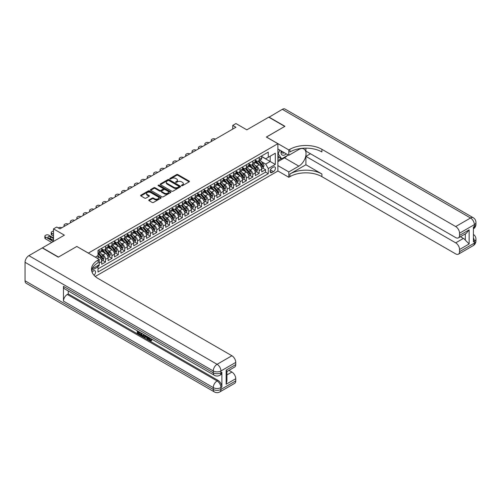 <?xml version="1.0" encoding="UTF-8"?>
<svg xmlns="http://www.w3.org/2000/svg" width="501" height="501" viewBox="0 0 501 501"><rect width="100%" height="100%" fill="white"/><g stroke="black" fill="none" stroke-linecap="round" stroke-linejoin="round"><path stroke-width="0.75" d="M181.612 185.689A0.62 0.357 0 0 0 182.489 185.689L189.165 181.832A0.889 0.514 0 0 0 189.428 181.468A0.889 0.514 0 0 0 189.165 181.105L177.861 174.58A0.889 0.514 0 0 0 176.602 174.58L169.927 178.431A0.62 0.357 0 0 0 170.803 178.938L171.668 178.437A2.843 1.641 0 0 1 175.688 178.437L176.634 178.982A2.843 1.641 0 0 1 177.467 180.147A2.843 1.641 0 0 1 176.634 181.306L175.77 181.807A0.62 0.357 0 0 0 176.646 182.314L177.511 181.813A2.843 1.641 0 0 1 181.531 181.813L182.477 182.358A2.843 1.641 0 0 1 183.31 183.516A2.843 1.641 0 0 1 182.477 184.681L181.612 185.176A0.62 0.357 0 0 0 181.612 185.689L181.612 185.176M94.013 275.268A2.9 1.672 120 0 0 95.484 272.757A2.9 1.672 120 0 0 94.958 270.759A2.9 1.672 120 0 0 93.512 270.903A2.9 1.672 120 0 0 92.121 272.331M149.016 199.899A0.889 0.514 0 0 0 148.759 200.262A0.889 0.514 0 0 0 149.016 200.625L152.191 202.454A0.889 0.514 0 0 0 153.45 202.454L160.865 198.177A0.889 0.514 0 0 0 161.122 197.814A0.889 0.514 0 0 0 160.865 197.45L149.555 190.919A0.889 0.514 0 0 0 148.296 190.919L140.881 195.202A0.889 0.514 0 0 0 140.618 195.565A0.889 0.514 0 0 0 140.881 195.929L144.714 198.139A0.889 0.514 0 0 0 145.973 198.139L149.141 196.304A0.889 0.514 0 0 0 149.404 195.941A0.889 0.514 0 0 0 149.141 195.584L147.244 194.482A2.38 1.371 0 0 1 146.549 193.511A2.38 1.371 0 0 1 148.014 192.246A2.38 1.371 0 0 1 150.607 192.541L158.053 196.843A2.38 1.371 0 0 1 158.748 197.814A2.38 1.371 0 0 1 157.276 199.079A2.38 1.371 0 0 1 154.69 198.784L153.45 198.064A0.889 0.514 0 0 0 152.191 198.064L149.016 199.899L149.016 200.625L152.191 198.803L152.191 198.064M76.866 246.511L88.389 253.086L277.873 143.693L266.35 137.042L284.75 126.415L268.749 117.178L246.824 129.834L235.94 123.553L232.74 125.4L235.94 127.248L59.907 228.882L56.707 227.034L53.507 228.882L53.507 241.444M76.866 246.436L58.467 257.057L42.46 247.82L64.385 235.163L53.507 228.882M171.73 191.175A0.889 0.514 0 0 0 172.989 191.175L180.404 186.892A0.889 0.514 0 0 0 180.661 186.529A0.889 0.514 0 0 0 180.404 186.165L169.094 179.64A0.889 0.514 0 0 0 167.835 179.64L160.42 183.917A0.889 0.514 0 0 0 160.163 184.28A0.889 0.514 0 0 0 160.42 184.644L171.73 191.175M158.504 185.821A0.62 0.357 0 0 1 159.136 185.909L170.622 192.541L163.22 196.812A0.889 0.514 0 0 1 161.961 196.812L150.651 190.286L150.651 189.56A0.889 0.514 0 0 0 150.394 189.923A0.889 0.514 0 0 0 150.651 190.286M150.651 189.56L153.826 187.725A0.889 0.514 0 0 1 155.078 187.725L159.669 190.374A0.889 0.514 0 0 0 160.927 190.374L163.032 189.159A0.889 0.514 0 0 0 163.288 188.796A0.889 0.514 0 0 0 163.032 188.432L158.253 185.677A0.62 0.357 0 0 1 159.136 185.17L170.634 191.808A0.889 0.514 0 0 1 170.891 192.171A0.889 0.514 0 0 1 170.634 192.534L170.634 191.808M97.814 266.532L99.148 265.762L98.315 265.286M99.211 263.031L101.703 261.585L101.703 264.284L105.548 262.067L102.636 260.388M101.377 254.007L102.987 254.934A3.62 2.092 60 0 1 105.548 259.368L108.11 257.89L108.11 260.589L111.948 258.372L109.036 256.694M107.778 250.312L109.387 251.239A3.62 2.092 60 0 1 111.948 255.673L114.51 254.195L114.51 256.894L118.349 254.677L115.437 252.992M114.184 246.617L115.787 247.544A3.62 2.092 60 0 1 118.349 251.978L120.91 250.5L120.91 253.199L124.749 250.982L121.837 249.298M120.584 242.922L122.188 243.849A3.62 2.092 60 0 1 124.749 248.283L127.31 246.805L127.31 249.504L131.149 247.287L128.237 245.603M126.985 239.221L128.594 240.154A3.62 2.092 60 0 1 131.149 244.588L133.711 243.11L133.711 245.809L137.556 243.586L134.644 241.908M133.385 235.526L134.994 236.453A3.62 2.092 60 0 1 137.556 240.893L140.111 239.415L140.111 242.108L143.956 239.891L141.044 238.213M139.785 231.831L141.395 232.758A3.62 2.092 60 0 1 143.956 237.192L146.517 235.714L146.517 238.413L150.356 236.196L147.444 234.518M146.186 228.137L147.795 229.063A3.62 2.092 60 0 1 150.356 233.497L152.918 232.019L152.918 234.719L156.757 232.502L153.845 230.823M152.592 224.442L154.195 225.369A3.62 2.092 60 0 1 156.757 229.802L159.318 228.324L159.318 231.024L163.157 228.807L160.245 227.122M158.992 220.747L160.596 221.674A3.62 2.092 60 0 1 163.157 226.108L165.718 224.63L165.718 227.329L169.557 225.112L166.645 223.427M165.393 217.052L167.002 217.979A3.62 2.092 60 0 1 169.557 222.413L172.119 220.935L172.119 223.634L175.964 221.417L173.052 219.732M171.793 213.351L173.402 214.284A3.62 2.092 60 0 1 175.964 218.718L178.519 217.24L178.519 219.939L182.364 217.716L179.452 216.037M178.193 209.656L179.803 210.583A3.62 2.092 60 0 1 182.364 215.023L184.925 213.545L184.925 216.238L188.764 214.021L185.852 212.343M184.593 205.961L186.203 206.888A3.62 2.092 60 0 1 188.764 211.322L191.326 209.844L191.326 212.543L195.165 210.326L192.252 208.648M191 202.266L192.603 203.193A3.62 2.092 60 0 1 195.165 207.627L197.726 206.149L197.726 208.848L201.565 206.631L198.653 204.953M197.4 198.571L199.003 199.498A3.62 2.092 60 0 1 201.565 203.932L204.126 202.454L204.126 205.153L207.965 202.936L205.053 201.252M203.801 194.876L205.41 195.803A3.62 2.092 60 0 1 207.965 200.237L210.526 198.759L210.526 201.458L214.372 199.241L211.46 197.557M210.201 191.182L211.81 192.108A3.62 2.092 60 0 1 214.372 196.542L216.927 195.064L216.927 197.763L220.772 195.547L217.86 193.862M216.601 187.48L218.211 188.414A3.62 2.092 60 0 1 220.772 192.847L223.333 191.369L223.333 194.069L227.172 191.845L224.26 190.167M223.001 183.786L224.611 184.712A3.62 2.092 60 0 1 227.172 189.153L229.734 187.675L229.734 190.367L233.572 188.151L230.66 186.472M229.408 180.091L231.011 181.018A3.62 2.092 60 0 1 233.572 185.451L236.134 183.973L236.134 186.673L239.973 184.456L237.061 182.777M235.808 176.396L237.411 177.323A3.62 2.092 60 0 1 239.973 181.757L242.534 180.279L242.534 182.978L246.373 180.761L243.461 179.076M242.208 172.701L243.818 173.628A3.62 2.092 60 0 1 246.373 178.062L248.934 176.584L248.934 179.283L252.78 177.066L249.867 175.381M248.609 169.006L250.218 169.933A3.62 2.092 60 0 1 252.78 174.367L255.335 172.889L255.335 175.588L259.18 173.371L259.18 170.672A3.62 2.092 -120 0 0 256.618 166.238L255.009 165.311M256.268 171.686L259.18 173.371M101.703 261.585A3.62 2.092 -120 0 0 99.148 257.151L97.225 256.042M108.11 257.89A3.62 2.092 -120 0 0 105.548 253.456L101.59 251.17M114.51 254.195A3.62 2.092 -120 0 0 111.948 249.761L107.991 247.475M120.91 250.5A3.62 2.092 -120 0 0 118.349 246.066L114.391 243.78M127.31 246.805A3.62 2.092 -120 0 0 124.749 242.371L120.791 240.085M133.711 243.11A3.62 2.092 -120 0 0 131.149 238.676L127.191 236.391M140.111 239.415A3.62 2.092 -120 0 0 137.556 234.975L133.592 232.689M146.517 235.714A3.62 2.092 -120 0 0 143.956 231.28L139.998 228.995M152.918 232.019A3.62 2.092 -120 0 0 150.356 227.586L146.398 225.3M159.318 228.324A3.62 2.092 -120 0 0 156.757 223.891L152.799 221.605M165.718 224.63A3.62 2.092 -120 0 0 163.157 220.196L159.199 217.91M172.119 220.935A3.62 2.092 -120 0 0 169.557 216.501L165.599 214.215M178.519 217.24A3.62 2.092 -120 0 0 175.964 212.806L172 210.52M184.925 213.545A3.62 2.092 -120 0 0 182.364 209.105L178.406 206.819M191.326 209.844A3.62 2.092 -120 0 0 188.764 205.41L184.806 203.124M197.726 206.149A3.62 2.092 -120 0 0 195.165 201.715L191.207 199.429M204.126 202.454A3.62 2.092 -120 0 0 201.565 198.02L197.607 195.734M210.526 198.759A3.62 2.092 -120 0 0 207.965 194.325L204.007 192.04M216.927 195.064A3.62 2.092 -120 0 0 214.372 190.63L210.407 188.345M223.333 191.369A3.62 2.092 -120 0 0 220.772 186.936L216.814 184.65M229.734 187.675A3.62 2.092 -120 0 0 227.172 183.234L223.214 180.949M236.134 183.973A3.62 2.092 -120 0 0 233.572 179.54L229.615 177.254M242.534 180.279A3.62 2.092 -120 0 0 239.973 175.845L236.015 173.559M248.934 176.584A3.62 2.092 -120 0 0 246.373 172.15L242.415 169.864M255.335 172.889A3.62 2.092 -120 0 0 252.78 168.455L248.815 166.169M273.452 167.083L272.043 167.898A2.806 1.622 120 0 0 270.214 170.371A2.806 1.622 120 0 0 270.64 172.62A2.806 1.622 120 0 0 272.043 172.482L273.452 171.668A2.806 1.622 120 0 0 275.287 169.194A2.806 1.622 120 0 0 274.855 166.946A2.806 1.622 120 0 0 273.452 167.083M95.246 276.477L277.873 171.041L277.873 143.693M97.401 265.812L97.996 266.833L97.996 272.012L268.267 173.703L268.267 168.53L265.705 164.09L261.409 161.61M97.996 266.833L91.627 270.509M95.303 257.151L97.996 255.598L97.996 250.425L268.267 152.116L268.267 157.295L275.312 153.225L275.312 164.46L268.267 168.53M101.703 248.872L102.987 249.611A3.62 2.092 60 0 0 104.797 249.792L107.358 248.314A3.62 2.092 -120 0 0 108.11 246.655L108.11 244.588M108.11 245.177L109.387 245.916A3.62 2.092 60 0 0 111.197 246.097L113.758 244.62A3.62 2.092 -120 0 0 114.51 242.96L114.51 240.893M114.51 241.482L115.787 242.221A3.62 2.092 60 0 0 117.597 242.403L120.159 240.925A3.62 2.092 -120 0 0 120.91 239.265L120.91 237.192M120.91 237.787L122.188 238.526A3.62 2.092 60 0 0 124.004 238.708L126.559 237.23A3.62 2.092 -120 0 0 127.31 235.57L127.31 233.497M127.31 234.092L128.594 234.831A3.62 2.092 60 0 0 130.404 235.007L132.965 233.529A3.62 2.092 -120 0 0 133.711 231.875L133.711 229.802M133.711 230.397L134.994 231.136A3.62 2.092 60 0 0 136.804 231.312L139.366 229.834A3.62 2.092 -120 0 0 140.111 228.18L140.111 226.108M140.111 226.696L141.395 227.441A3.62 2.092 60 0 0 143.205 227.617L145.766 226.139A3.62 2.092 -120 0 0 146.517 224.479L146.517 222.413M146.517 223.001L147.795 223.74A3.62 2.092 60 0 0 149.605 223.922L152.166 222.444A3.62 2.092 -120 0 0 152.918 220.784L152.918 218.718M152.918 219.306L154.195 220.045A3.62 2.092 60 0 0 156.005 220.227L158.566 218.749A3.62 2.092 -120 0 0 159.318 217.09L159.318 215.023M159.318 215.612L160.596 216.351A3.62 2.092 60 0 0 162.412 216.532L164.967 215.054A3.62 2.092 -120 0 0 165.718 213.395L165.718 211.322M165.718 211.917L167.002 212.656A3.62 2.092 60 0 0 168.812 212.837L171.373 211.359A3.62 2.092 -120 0 0 172.119 209.7L172.119 207.627M172.119 208.222L173.402 208.961A3.62 2.092 60 0 0 175.212 209.136L177.774 207.658A3.62 2.092 -120 0 0 178.519 206.005L178.519 203.932M178.519 204.527L179.803 205.266A3.62 2.092 60 0 0 181.612 205.441L184.174 203.963A3.62 2.092 -120 0 0 184.925 202.31L184.925 200.237M184.925 200.826L186.203 201.565A3.62 2.092 60 0 0 188.013 201.746L190.574 200.268A3.62 2.092 -120 0 0 191.326 198.609L191.326 196.542M191.326 197.131L192.603 197.87A3.62 2.092 60 0 0 194.413 198.052L196.974 196.574A3.62 2.092 -120 0 0 197.726 194.914L197.726 192.847M197.726 193.436L199.003 194.175A3.62 2.092 60 0 0 200.82 194.357L203.375 192.879A3.62 2.092 -120 0 0 204.126 191.219L204.126 189.153M204.126 189.741L205.41 190.48A3.62 2.092 60 0 0 207.22 190.662L209.781 189.184A3.62 2.092 -120 0 0 210.526 187.524L210.526 185.451M210.526 186.046L211.81 186.785A3.62 2.092 60 0 0 213.62 186.967L216.181 185.489A3.62 2.092 -120 0 0 216.927 183.829L216.927 181.757M216.927 182.351L218.211 183.09A3.62 2.092 60 0 0 220.02 183.266L222.582 181.788A3.62 2.092 -120 0 0 223.333 180.135L223.333 178.062M223.333 178.657L224.611 179.396A3.62 2.092 60 0 0 226.421 179.571L228.982 178.093A3.62 2.092 -120 0 0 229.734 176.44L229.734 174.367M229.734 174.955L231.011 175.694A3.62 2.092 60 0 0 232.821 175.876L235.382 174.398A3.62 2.092 -120 0 0 236.134 172.739L236.134 170.672M236.134 171.261L237.411 172A3.62 2.092 60 0 0 239.227 172.181L241.783 170.703A3.62 2.092 -120 0 0 242.534 169.044L242.534 166.977M242.534 167.566L243.818 168.305A3.62 2.092 60 0 0 245.628 168.486L248.189 167.008A3.62 2.092 -120 0 0 248.934 165.349L248.934 163.282M248.934 163.871L250.218 164.61A3.62 2.092 60 0 0 252.028 164.791L254.589 163.313A3.62 2.092 -120 0 0 255.335 161.654L255.335 159.581M97.996 268.905L265.58 172.15L265.58 169.676L261.741 171.893L261.741 169.194A3.62 2.092 -120 0 0 259.18 164.76L255.222 162.474M255.335 160.176L256.618 160.915A3.62 2.092 -120 0 0 258.428 161.097A3.62 2.092 -120 0 0 259.18 159.437L259.18 157.364M258.428 161.097L260.99 159.619A3.62 2.092 -120 0 0 261.741 157.959L261.741 155.886M99.148 249.761L99.148 251.828A3.62 2.092 60 0 1 98.396 253.487A3.62 2.092 60 0 1 97.996 253.638M98.396 253.487L100.958 252.009A3.62 2.092 -120 0 0 101.703 250.35L101.703 248.283M105.548 246.066L105.548 248.133A3.62 2.092 60 0 1 104.797 249.792M111.948 242.371L111.948 244.438A3.62 2.092 60 0 1 111.197 246.097M118.349 238.676L118.349 240.743A3.62 2.092 60 0 1 117.597 242.403M124.749 234.975L124.749 237.048A3.62 2.092 60 0 1 124.004 238.708M131.149 231.28L131.149 233.353A3.62 2.092 60 0 1 130.404 235.007M137.556 227.586L137.556 229.658A3.62 2.092 60 0 1 136.804 231.312M143.956 223.891L143.956 225.957A3.62 2.092 60 0 1 143.205 227.617M150.356 220.196L150.356 222.262A3.62 2.092 60 0 1 149.605 223.922M156.757 216.501L156.757 218.568A3.62 2.092 60 0 1 156.005 220.227M163.157 212.806L163.157 214.873A3.62 2.092 60 0 1 162.412 216.532M169.557 209.105L169.557 211.178A3.62 2.092 60 0 1 168.812 212.837M175.964 205.41L175.964 207.483A3.62 2.092 60 0 1 175.212 209.136M182.364 201.715L182.364 203.788A3.62 2.092 60 0 1 181.612 205.441M188.764 198.02L188.764 200.087A3.62 2.092 60 0 1 188.013 201.746M195.165 194.325L195.165 196.392A3.62 2.092 60 0 1 194.413 198.052M201.565 190.63L201.565 192.697A3.62 2.092 60 0 1 200.82 194.357M207.965 186.936L207.965 189.002A3.62 2.092 60 0 1 207.22 190.662M214.372 183.234L214.372 185.307A3.62 2.092 60 0 1 213.62 186.967M220.772 179.54L220.772 181.612A3.62 2.092 60 0 1 220.02 183.266M227.172 175.845L227.172 177.918A3.62 2.092 60 0 1 226.421 179.571M233.572 172.15L233.572 174.216A3.62 2.092 60 0 1 232.821 175.876M239.973 168.455L239.973 170.522A3.62 2.092 60 0 1 239.227 172.181M246.373 164.76L246.373 166.827A3.62 2.092 60 0 1 245.628 168.486M252.78 161.065L252.78 163.132A3.62 2.092 60 0 1 252.028 164.791M252.78 174.367L252.78 177.066M246.373 178.062L246.373 180.761M239.973 181.757L239.973 184.456M233.572 185.451L233.572 188.151M227.172 189.153L227.172 191.845M220.772 192.847L220.772 195.547M214.372 196.542L214.372 199.241M207.965 200.237L207.965 202.936M201.565 203.932L201.565 206.631M195.165 207.627L195.165 210.326M188.764 211.322L188.764 214.021M182.364 215.023L182.364 217.716M175.964 218.718L175.964 221.417M169.557 222.413L169.557 225.112M163.157 226.108L163.157 228.807M156.757 229.802L156.757 232.502M150.356 233.497L150.356 236.196M143.956 237.192L143.956 239.891M137.556 240.893L137.556 243.586M131.149 244.588L131.149 247.287M124.749 248.283L124.749 250.982M118.349 251.978L118.349 254.677M111.948 255.673L111.948 258.372M105.548 259.368L105.548 262.067M99.148 264.804L99.148 265.762M265.705 164.09L270.189 161.504L270.189 156.187L275.312 153.225M261.741 156.625L275.312 164.46M261.741 156.481L265.705 158.773L268.267 157.295M232.74 125.4L232.74 129.095M262.668 167.992L265.58 169.676M265.58 172.15L268.267 173.703M181.863 185.777L182.477 185.42A2.843 1.641 0 0 0 183.31 184.255L183.31 183.516M177.467 180.147L177.467 180.886A2.843 1.641 0 0 1 176.634 182.045L176.02 182.402M189.165 181.105L189.165 181.832L177.861 175.319A0.889 0.514 0 0 0 176.602 175.319L170.171 179.026M180.404 186.165L180.404 186.892L169.094 180.379A0.889 0.514 0 0 0 167.835 180.379L160.433 184.65M178.832 186.785A0.62 0.357 0 0 0 178.832 186.278L168.906 180.542A0.62 0.357 0 0 0 168.023 180.542L167.115 181.068A2.843 1.641 0 0 0 166.282 182.232A2.843 1.641 0 0 0 167.115 183.391L173.897 187.311A2.843 1.641 0 0 0 177.924 187.311L178.832 186.785L178.832 187.524A0.62 0.357 0 0 0 179.014 187.268L179.014 186.529M166.282 182.232L166.282 182.971A2.843 1.641 0 0 0 167.115 184.13L167.115 183.391M178.832 187.524L177.924 188.05A2.843 1.641 0 0 1 173.897 188.05L167.115 184.13M150.663 190.292L153.826 188.464L153.826 187.725M163.288 188.796L163.288 189.535A0.889 0.514 0 0 1 163.032 189.898L160.927 191.113A0.889 0.514 0 0 1 159.669 191.113L155.078 188.464A0.889 0.514 0 0 0 153.826 188.464M164.428 193.123A2.38 1.371 0 0 0 167.021 193.424A2.38 1.371 0 0 0 168.486 192.152A2.38 1.371 0 0 0 167.791 191.182L165.167 189.666A0.889 0.514 0 0 0 163.908 189.666L161.804 190.881A0.889 0.514 0 0 0 161.541 191.244A0.889 0.514 0 0 0 161.804 191.607L164.428 193.123L164.428 193.862A2.38 1.371 0 0 0 167.021 194.163A2.38 1.371 0 0 0 168.486 192.891L168.486 192.152M161.541 191.244L161.541 191.983A0.889 0.514 0 0 0 161.804 192.346L161.804 191.607M164.428 193.862L161.804 192.346M158.748 197.814L158.748 198.553A2.38 1.371 0 0 1 157.276 199.818A2.38 1.371 0 0 1 154.69 199.523L153.45 198.803A0.889 0.514 0 0 0 152.191 198.803M146.549 193.511L146.549 194.25A2.38 1.371 0 0 0 147.244 195.221L147.244 194.482M149.141 195.584L149.141 196.304L147.244 195.221M160.865 197.45L160.865 198.177L149.555 191.658A0.889 0.514 0 0 0 148.296 191.658L140.894 195.935M261.685 168.561L263.338 167.603L263.977 165.756A2.399 1.384 -120 0 0 263.044 163.501L260.119 160.12M212.098 141.013L211.81 140.844A1.81 1.046 0 0 1 211.278 140.105A1.81 1.046 0 0 1 211.81 139.366L212.449 138.996A1.81 1.046 0 0 1 215.01 138.996L215.298 139.165M259.537 164.992L256.067 160.978A6.926 3.995 -120 0 0 255.335 160.214M257.633 163.865L255.692 161.616A5.749 3.319 -120 0 0 255.335 161.234M258.103 161.222L261.059 164.647A2.399 1.384 60 0 1 261.917 166.301L262.687 165.856A2.399 1.384 -120 0 0 261.829 164.203L258.904 160.821M258.278 161.165L261.453 164.848A1.221 0.708 60 0 1 261.76 165.324L262.687 165.856M281.142 150.87A5.887 3.394 120 0 0 283.052 155.279A5.887 3.394 120 0 0 286.309 153.851M281.531 151.089A4.027 2.323 120 0 0 282.364 152.968A4.027 2.323 120 0 0 282.952 153.156A4.027 2.323 120 0 0 284.411 152.755M288.307 155.003L281.681 158.823L279.12 157.345L277.873 155.573M281.681 158.823L278.224 153.907L279.721 150.049M277.873 153.707L278.224 153.907M268.943 117.284L282.32 109.337L470.52 217.998A5.43 3.138 120 0 1 473.232 217.728A5.43 5.43 0 0 1 475.95 222.431A5.43 3.138 180 0 1 474.359 224.648L459.542 233.203A5.43 3.138 -120 0 0 455.697 226.552L470.52 217.998A5.43 3.138 60 0 1 474.359 224.648L474.359 226.496L473.401 227.053L473.401 241.833L474.359 241.282L474.359 243.129A5.43 3.138 60 0 1 473.232 245.615L458.415 254.17A5.43 3.138 -120 0 0 459.542 251.684L474.359 243.129A5.43 3.138 0 0 0 475.95 240.912A5.43 5.43 0 0 1 473.232 245.615M268.943 117.065L284.944 126.302L266.413 137.074M277.873 165.606L288.814 171.931L298.834 166.144A10.183 5.88 120 0 0 305.491 157.17A10.183 5.88 120 0 0 303.925 149.01A10.183 5.88 120 0 0 298.834 149.511L288.814 155.297L288.814 149.937L289.904 149.311A22.633 13.064 180 0 1 321.911 149.311L455.697 226.552M288.814 171.931L288.814 177.285L289.904 176.659A22.633 13.064 180 0 1 321.911 176.659L455.697 253.901A5.43 3.138 -120 0 0 458.415 254.17M305.911 164.76L289.904 173.997A22.633 13.064 180 0 1 321.911 173.997L305.911 164.76L305.911 156.368L310.451 153.744M305.911 148.146L305.911 151.12L455.697 237.599A5.43 3.138 -120 0 0 458.415 237.869A5.43 3.138 -120 0 0 459.542 235.382L469.143 229.84L469.143 243.956L465.304 240.117L465.304 233.898M469.143 243.956L459.542 249.504L459.542 251.684M459.542 249.504A5.43 3.138 -120 0 0 455.697 242.847L463.381 238.413A5.43 3.138 60 0 1 465.304 240.117M305.911 156.368L455.697 242.847M282.32 109.337A5.43 3.138 -60 0 1 285.038 109.068L473.232 217.728M277.873 148.979L288.814 155.297M266.413 137.005L288.814 149.937M277.873 170.966L288.814 177.285M459.542 233.203L459.542 235.382M460.425 236.71L463.381 238.413M289.904 149.311L289.904 151.972A22.633 13.064 180 0 1 321.911 151.972L321.911 149.311M458.415 237.869L466.268 233.334L469.143 229.84M287.317 155.573A10.183 5.88 -60 0 1 284.493 157.865L277.873 161.691M277.873 160.508L281.23 158.566M277.873 158.291L279.314 157.458M148.628 337.342L148.578 337.874L149.066 337.593L150.726 340.223M148.578 337.874L149.761 340.361L150.513 340.455L151.352 339.578L151.897 340.035L150.933 341.049L149.812 340.899L148.077 337.023M145.497 336.985L144.733 337.912L144.163 337.58L145.127 335.319M147.57 336.728L148.334 339.396L147.82 339.697L147.244 339.365L146.812 337.743L145.171 336.797L144.733 337.912M138.351 332.182L138.351 333.127L140.618 334.43L140.618 334.944L140.105 335.238L137.299 333.622L137.299 330.798M140.374 332.576L139.86 333.052L137.844 331.887L137.844 333.422L138.351 333.127M63.458 286.328L213.251 372.813A5.43 3.138 120 0 0 214.372 375.299L64.585 288.814A5.43 3.138 -60 0 1 63.458 286.328L63.458 301.114A5.43 3.138 -60 0 1 67.297 294.463L68.261 293.905L218.048 380.391A5.43 3.138 60 0 1 221.893 387.041L221.893 372.256A5.43 3.138 60 0 1 220.766 374.742L219.807 375.299A5.43 3.138 -120 0 0 220.928 372.813L221.893 372.256M68.261 293.905L68.261 290.937M143.956 334.643L143.994 335.244L144.495 334.956L143.468 336.71L140.844 335.664L140.844 332.846M58.273 257.17L76.803 246.473L99.211 259.405L98.121 260.038A22.633 13.064 -0 0 0 91.495 269.275A22.633 13.064 -0 0 0 98.121 278.512L231.907 355.754A5.43 3.138 60 0 1 235.752 362.411L220.928 370.965L220.928 372.813A5.43 3.138 -0 0 1 213.251 372.813L213.251 370.965L25.05 262.305A5.43 3.138 -60 0 1 28.889 255.654L42.272 247.932L58.273 257.17M99.211 259.405L99.211 264.766L92.134 268.849M226.145 370.133L226.94 371.335L226.94 380.829L226.145 384.248L226.145 370.133L235.752 364.59L235.752 362.411M235.752 364.59A5.43 3.138 60 0 1 234.625 367.076L226.94 371.51M25.05 280.785L213.251 389.44A5.43 3.138 120 0 0 214.372 391.932L26.177 283.272A5.43 3.138 -60 0 1 25.05 280.785L25.05 262.305M228.957 370.345L231.907 372.055A5.43 3.138 60 0 1 235.752 378.706L226.145 384.248M221.893 387.041L220.928 387.592L220.928 389.44L235.752 380.885L235.752 378.706M235.752 380.885A5.43 3.138 60 0 1 234.625 383.371L219.807 391.932A5.43 3.138 -120 0 0 220.928 389.44A5.43 3.138 -0 0 1 213.251 389.44L213.251 387.592L63.458 301.114M98.121 260.038L98.121 262.693A22.633 13.064 -0 0 0 91.608 270.603M137.844 333.422L140.105 334.731L140.618 334.43M140.105 334.731L140.105 335.238M137.844 331.111L140.086 332.407M139.86 332.539L139.86 333.052M143.994 335.244L143.468 336.71M141.388 333.159L141.388 335.47L142.178 335.927L143.086 336.133L143.418 334.33M141.896 333.453L141.896 335.169L143.599 335.839M141.388 335.47L141.896 335.169M142.178 335.927L142.691 335.626M146.849 336.315L147.82 339.697M145.634 335.614L145.334 336.384L146.649 337.142L146.342 336.021M145.96 335.802L146.455 336.44M145.334 336.384L145.847 336.09M149.761 340.361L150.275 340.066M150.839 339.872L151.383 340.329L151.897 340.035M151.383 340.329L150.933 341.049M255.285 172.256L256.938 171.298L257.577 169.451A2.399 1.384 -120 0 0 256.644 167.196L253.719 163.814M205.698 144.708L205.41 144.545A1.81 1.046 0 0 1 204.878 143.806A1.81 1.046 0 0 1 205.41 143.067L206.049 142.697A1.81 1.046 0 0 1 208.61 142.697L208.898 142.86M253.13 168.687L249.667 164.672A6.926 3.995 -120 0 0 248.934 163.908M251.233 167.559L249.291 165.317A5.749 3.319 -120 0 0 248.934 164.929M251.702 164.917L254.658 168.342A2.399 1.384 60 0 1 255.516 169.996L256.28 169.551A2.399 1.384 -120 0 0 255.429 167.904L252.504 164.516M251.878 164.867L255.053 168.543A1.221 0.708 60 0 1 255.36 169.025L256.28 169.551M248.884 175.951L250.538 174.993L251.176 173.146A2.399 1.384 -120 0 0 250.243 170.897L247.319 167.509M199.292 148.402L199.003 148.24A1.81 1.046 0 0 1 198.477 147.501A1.81 1.046 0 0 1 199.003 146.762L199.649 146.392A1.81 1.046 0 0 1 202.204 146.392L202.492 146.555M246.73 172.382L243.261 168.367A6.926 3.995 -120 0 0 242.534 167.61M244.832 171.254L242.891 169.012A5.749 3.319 -120 0 0 242.534 168.624M245.302 168.618L248.258 172.043A2.399 1.384 60 0 1 249.116 173.69L249.88 173.252A2.399 1.384 -120 0 0 249.028 171.599L246.104 168.211M245.471 168.561L248.653 172.238A1.221 0.708 60 0 1 248.959 172.72L249.88 173.252M242.484 179.646L244.137 178.694L244.776 176.84A2.399 1.384 -120 0 0 243.843 174.592L240.918 171.204M192.891 152.097L192.603 151.935A1.81 1.046 0 0 1 192.077 151.196A1.81 1.046 0 0 1 192.603 150.457L193.242 150.087A1.81 1.046 0 0 1 195.803 150.087L196.091 150.25M240.33 176.076L236.86 172.062A6.926 3.995 -120 0 0 236.134 171.304M238.426 174.955L236.491 172.707A5.749 3.319 -120 0 0 236.134 172.319M238.896 172.313L241.858 175.738A2.399 1.384 60 0 1 242.709 177.392L243.48 176.947A2.399 1.384 -120 0 0 242.622 175.294L239.697 171.906M239.071 172.256L242.252 175.939A1.221 0.708 60 0 1 242.559 176.415L243.48 176.947M236.077 183.341L237.737 182.389L238.376 180.542A2.399 1.384 -120 0 0 237.443 178.287L234.512 174.899M186.491 155.798L186.203 155.629A1.81 1.046 0 0 1 185.671 154.89A1.81 1.046 0 0 1 186.203 154.151L186.842 153.782A1.81 1.046 0 0 1 189.403 153.782L189.691 153.951M233.929 179.778L230.46 175.757A6.926 3.995 -120 0 0 229.734 174.999M232.026 178.65L230.084 176.402A5.749 3.319 -120 0 0 229.734 176.014M232.495 176.008L235.457 179.433A2.399 1.384 60 0 1 236.309 181.086L237.079 180.642A2.399 1.384 -120 0 0 236.221 178.989L233.297 175.6M232.671 175.951L235.852 179.634A1.221 0.708 60 0 1 236.159 180.109L237.079 180.642M229.677 187.036L231.33 186.084L231.976 184.236A2.399 1.384 -120 0 0 231.036 181.982L228.112 178.594M180.091 159.493L179.803 159.324A1.81 1.046 0 0 1 179.27 158.585A1.81 1.046 0 0 1 179.803 157.846L180.441 157.477A1.81 1.046 0 0 1 183.003 157.477L183.291 157.646M227.529 183.472L224.06 179.458A6.926 3.995 -120 0 0 223.333 178.694M225.625 182.345L223.684 180.097A5.749 3.319 -120 0 0 223.333 179.709M226.095 179.702L229.051 183.128A2.399 1.384 60 0 1 229.909 184.781L230.679 184.337A2.399 1.384 -120 0 0 229.821 182.683L226.897 179.295M226.27 179.646L229.445 183.328A1.221 0.708 60 0 1 229.759 183.804L230.679 184.337M223.277 190.731L224.93 189.779L225.569 187.931A2.399 1.384 -120 0 0 224.636 185.677L221.711 182.289M173.69 163.188L173.402 163.019A1.81 1.046 0 0 1 172.87 162.28A1.81 1.046 0 0 1 173.402 161.541L174.041 161.172A1.81 1.046 0 0 1 176.602 161.172L176.891 161.341M221.129 187.167L217.659 183.153A6.926 3.995 -120 0 0 216.927 182.389M219.225 186.04L217.284 183.792A5.749 3.319 -120 0 0 216.927 183.41M219.695 183.397L222.651 186.823A2.399 1.384 60 0 1 223.509 188.476L224.279 188.032A2.399 1.384 -120 0 0 223.421 186.378L220.496 182.997M219.87 183.341L223.045 187.023A1.221 0.708 60 0 1 223.352 187.499L224.279 188.032M216.877 194.432L218.53 193.474L219.169 191.626A2.399 1.384 -120 0 0 218.236 189.372L215.311 185.99M167.29 166.883L167.002 166.714A1.81 1.046 0 0 1 166.47 165.975A1.81 1.046 0 0 1 167.002 165.236L167.641 164.867A1.81 1.046 0 0 1 170.202 164.867L170.49 165.036M214.722 190.862L211.259 186.848A6.926 3.995 -120 0 0 210.526 186.084M212.825 189.735L210.883 187.487A5.749 3.319 -120 0 0 210.526 187.105M213.294 187.092L216.25 190.518A2.399 1.384 60 0 1 217.108 192.171L217.872 191.726A2.399 1.384 -120 0 0 217.021 190.073L214.096 186.691M213.47 187.036L216.645 190.718A1.221 0.708 60 0 1 216.952 191.194L217.872 191.726M210.476 198.127L212.13 197.169L212.768 195.321A2.399 1.384 -120 0 0 211.835 193.067L208.911 189.685M160.884 170.578L160.596 170.415A1.81 1.046 0 0 1 160.069 169.676A1.81 1.046 0 0 1 160.596 168.937L161.241 168.568A1.81 1.046 0 0 1 163.796 168.568L164.084 168.731M208.322 194.557L204.853 190.543A6.926 3.995 -120 0 0 204.126 189.779M206.418 193.43L204.483 191.188A5.749 3.319 -120 0 0 204.126 190.8M206.894 190.787L209.85 194.213A2.399 1.384 60 0 1 210.708 195.866L211.472 195.421A2.399 1.384 -120 0 0 210.62 193.774L207.696 190.386M207.063 190.737L210.245 194.413A1.221 0.708 60 0 1 210.552 194.895L211.472 195.421M204.076 201.822L205.729 200.863L206.368 199.016A2.399 1.384 -120 0 0 205.435 196.768L202.51 193.38M154.483 174.273L154.195 174.11A1.81 1.046 0 0 1 153.669 173.371A1.81 1.046 0 0 1 154.195 172.632L154.834 172.263A1.81 1.046 0 0 1 157.395 172.263L157.683 172.425M201.922 198.252L198.452 194.238A6.926 3.995 -120 0 0 197.726 193.48M200.018 197.125L198.083 194.883A5.749 3.319 -120 0 0 197.726 194.494M200.488 194.488L203.45 197.914A2.399 1.384 60 0 1 204.302 199.561L205.072 199.122A2.399 1.384 -120 0 0 204.214 197.469L201.289 194.081M200.663 194.432L203.844 198.108A1.221 0.708 60 0 1 204.151 198.59L205.072 199.122M197.67 205.516L199.329 204.565L199.968 202.711A2.399 1.384 -120 0 0 199.035 200.463L196.104 197.075M148.083 177.968L147.795 177.805A1.81 1.046 0 0 1 147.263 177.066A1.81 1.046 0 0 1 147.795 176.327L148.434 175.957A1.81 1.046 0 0 1 150.995 175.957L151.283 176.12M195.522 201.947L192.052 197.933A6.926 3.995 -120 0 0 191.326 197.175M193.618 200.826L191.676 198.578A5.749 3.319 -120 0 0 191.326 198.189M194.087 198.183L197.05 201.609A2.399 1.384 60 0 1 197.901 203.262L198.672 202.817A2.399 1.384 -120 0 0 197.814 201.164L194.889 197.776M194.263 198.127L197.444 201.809A1.221 0.708 60 0 1 197.751 202.285L198.672 202.817M191.269 209.211L192.923 208.259L193.568 206.412A2.399 1.384 -120 0 0 192.628 204.157L189.704 200.769M141.683 181.669L141.395 181.5A1.81 1.046 0 0 1 140.862 180.761A1.81 1.046 0 0 1 141.395 180.022L142.034 179.652A1.81 1.046 0 0 1 144.595 179.652L144.883 179.821M189.121 205.648L185.652 201.627A6.926 3.995 -120 0 0 184.925 200.87M187.217 204.521L185.276 202.272A5.749 3.319 -120 0 0 184.925 201.884M187.687 201.878L190.643 205.304A2.399 1.384 60 0 1 191.501 206.957L192.271 206.512A2.399 1.384 -120 0 0 191.413 204.859L188.489 201.471M187.862 201.822L191.038 205.504A1.221 0.708 60 0 1 191.351 205.98L192.271 206.512M184.869 212.906L186.522 211.954L187.161 210.107A2.399 1.384 -120 0 0 186.228 207.852L183.303 204.464M135.283 185.364L134.994 185.195A1.81 1.046 0 0 1 134.462 184.456A1.81 1.046 0 0 1 134.994 183.717L135.633 183.347A1.81 1.046 0 0 1 138.195 183.347L138.483 183.516M182.721 209.343L179.252 205.329A6.926 3.995 -120 0 0 178.519 204.565M180.817 208.216L178.876 205.967A5.749 3.319 -120 0 0 178.519 205.579M181.287 205.573L184.243 208.998A2.399 1.384 60 0 1 185.101 210.652L185.871 210.207A2.399 1.384 -120 0 0 185.013 208.554L182.088 205.166M181.462 205.516L184.637 209.199A1.221 0.708 60 0 1 184.944 209.675L185.871 210.207M178.469 216.601L180.122 215.649L180.761 213.802A2.399 1.384 -120 0 0 179.828 211.547L176.903 208.159M128.882 189.059L128.594 188.89A1.81 1.046 0 0 1 128.062 188.151A1.81 1.046 0 0 1 128.594 187.412L129.233 187.042A1.81 1.046 0 0 1 131.794 187.042L132.082 187.211M176.314 213.038L172.851 209.023A6.926 3.995 -120 0 0 172.119 208.259M174.417 211.91L172.476 209.662A5.749 3.319 -120 0 0 172.119 209.28M174.887 209.268L177.842 212.693A2.399 1.384 60 0 1 178.7 214.347L179.464 213.902A2.399 1.384 -120 0 0 178.613 212.249L175.688 208.867M175.062 209.211L178.237 212.894A1.221 0.708 60 0 1 178.544 213.37L179.464 213.902M172.068 220.302L173.722 219.344L174.361 217.497A2.399 1.384 -120 0 0 173.427 215.242L170.503 211.86M122.476 192.753L122.188 192.584A1.81 1.046 0 0 1 121.662 191.845A1.81 1.046 0 0 1 122.188 191.106L122.833 190.737A1.81 1.046 0 0 1 125.388 190.737L125.676 190.906M169.914 216.733L166.445 212.718A6.926 3.995 -120 0 0 165.718 211.954M168.01 215.605L166.075 213.357A5.749 3.319 -120 0 0 165.718 212.975M168.486 212.963L171.442 216.388A2.399 1.384 60 0 1 172.3 218.041L173.064 217.597A2.399 1.384 -120 0 0 172.212 215.944L169.288 212.562M168.655 212.906L171.837 216.589A1.221 0.708 60 0 1 172.144 217.065L173.064 217.597M165.668 223.997L167.321 223.039L167.96 221.191A2.399 1.384 -120 0 0 167.027 218.937L164.103 215.555M116.075 196.448L115.787 196.286A1.81 1.046 0 0 1 115.261 195.547A1.81 1.046 0 0 1 115.787 194.808L116.426 194.438A1.81 1.046 0 0 1 118.987 194.438L119.276 194.601M163.514 220.427L160.044 216.413A6.926 3.995 -120 0 0 159.318 215.649M161.61 219.3L159.675 217.058A5.749 3.319 -120 0 0 159.318 216.67M162.08 216.657L165.042 220.083A2.399 1.384 60 0 1 165.894 221.736L166.664 221.292A2.399 1.384 -120 0 0 165.806 219.645L162.881 216.257M162.255 216.607L165.436 220.283A1.221 0.708 60 0 1 165.743 220.766L166.664 221.292M159.262 227.692L160.921 226.734L161.56 224.886A2.399 1.384 -120 0 0 160.627 222.638L157.696 219.25M109.675 200.143L109.387 199.98A1.81 1.046 0 0 1 108.855 199.241A1.81 1.046 0 0 1 109.387 198.502L110.026 198.133A1.81 1.046 0 0 1 112.587 198.133L112.875 198.296M157.114 224.122L153.644 220.108A6.926 3.995 -120 0 0 152.918 219.35M155.21 222.995L153.268 220.753A5.749 3.319 -120 0 0 152.918 220.365M155.679 220.359L158.642 223.784A2.399 1.384 60 0 1 159.493 225.431L160.264 224.993A2.399 1.384 -120 0 0 159.406 223.34L156.481 219.952M155.855 220.302L159.036 223.978A1.221 0.708 60 0 1 159.343 224.461L160.264 224.993M152.861 231.387L154.515 230.435L155.16 228.581A2.399 1.384 -120 0 0 154.22 226.333L151.296 222.945M103.275 203.838L102.987 203.675A1.81 1.046 0 0 1 102.454 202.936A1.81 1.046 0 0 1 102.987 202.197L103.626 201.828A1.81 1.046 0 0 1 106.187 201.828L106.475 201.991M150.713 227.817L147.244 223.803A6.926 3.995 -120 0 0 146.517 223.045M148.81 226.696L146.868 224.448A5.749 3.319 -120 0 0 146.517 224.06M149.279 224.053L152.235 227.479A2.399 1.384 60 0 1 153.093 229.132L153.863 228.688A2.399 1.384 -120 0 0 153.005 227.034L150.081 223.646M149.455 223.997L152.63 227.679A1.221 0.708 60 0 1 152.943 228.155L153.863 228.688M146.461 235.082L148.114 234.13L148.753 232.282A2.399 1.384 -120 0 0 147.82 230.028L144.895 226.64M96.875 207.539L96.587 207.37A1.81 1.046 0 0 1 96.054 206.631A1.81 1.046 0 0 1 96.587 205.892L97.225 205.523A1.81 1.046 0 0 1 99.787 205.523L100.075 205.692M144.313 231.518L140.844 227.498A6.926 3.995 -120 0 0 140.111 226.74M142.409 230.391L140.468 228.143A5.749 3.319 -120 0 0 140.111 227.755M142.879 227.748L145.835 231.174A2.399 1.384 60 0 1 146.693 232.827L147.463 232.383A2.399 1.384 -120 0 0 146.605 230.729L143.681 227.341M143.054 227.692L146.229 231.374A1.221 0.708 60 0 1 146.536 231.85L147.463 232.383M140.061 238.777L141.714 237.825L142.353 235.977A2.399 1.384 -120 0 0 141.42 233.723L138.495 230.335M90.474 211.234L90.186 211.065A1.81 1.046 0 0 1 89.654 210.326A1.81 1.046 0 0 1 90.186 209.587L90.825 209.218A1.81 1.046 0 0 1 93.386 209.218L93.674 209.387M137.907 235.213L134.443 231.199A6.926 3.995 -120 0 0 133.711 230.435M136.009 234.086L134.068 231.838A5.749 3.319 -120 0 0 133.711 231.449M136.479 231.443L139.435 234.869A2.399 1.384 60 0 1 140.293 236.522L141.057 236.077A2.399 1.384 -120 0 0 140.205 234.424L137.28 231.036M136.654 231.387L139.829 235.069A1.221 0.708 60 0 1 140.136 235.545L141.057 236.077M133.661 242.471L135.314 241.52L135.953 239.672A2.399 1.384 -120 0 0 135.019 237.418L132.095 234.03M84.068 214.929L83.78 214.76A1.81 1.046 0 0 1 83.254 214.021A1.81 1.046 0 0 1 83.78 213.282L84.425 212.912A1.81 1.046 0 0 1 86.98 212.912L87.268 213.082M131.506 238.908L128.037 234.894A6.926 3.995 -120 0 0 127.31 234.13M129.602 237.781L127.667 235.533A5.749 3.319 -120 0 0 127.31 235.151M130.078 235.138L133.034 238.564A2.399 1.384 60 0 1 133.892 240.217L134.656 239.772A2.399 1.384 -120 0 0 133.805 238.119L130.88 234.737M130.247 235.082L133.429 238.764A1.221 0.708 60 0 1 133.736 239.24L134.656 239.772M127.26 246.173L128.914 245.214L129.552 243.367A2.399 1.384 -120 0 0 128.619 241.113L125.695 237.731M77.668 218.624L77.379 218.455A1.81 1.046 0 0 1 76.853 217.716A1.81 1.046 0 0 1 77.379 216.977L78.018 216.607A1.81 1.046 0 0 1 80.58 216.607L80.868 216.776M125.106 242.603L121.637 238.589A6.926 3.995 -120 0 0 120.91 237.825M123.202 241.476L121.267 239.227A5.749 3.319 -120 0 0 120.91 238.845M123.672 238.833L126.634 242.259A2.399 1.384 60 0 1 127.486 243.912L128.256 243.467A2.399 1.384 -120 0 0 127.398 241.814L124.473 238.432M123.847 238.777L127.029 242.459A1.221 0.708 60 0 1 127.335 242.935L128.256 243.467M120.854 249.867L122.513 248.909L123.152 247.062A2.399 1.384 -120 0 0 122.219 244.807L119.288 241.426M71.267 222.319L70.979 222.156A1.81 1.046 0 0 1 70.447 221.417A1.81 1.046 0 0 1 70.979 220.678L71.618 220.308A1.81 1.046 0 0 1 74.179 220.308L74.467 220.471M118.706 246.298L115.236 242.284A6.926 3.995 -120 0 0 114.51 241.52M116.802 245.171L114.861 242.929A5.749 3.319 -120 0 0 114.51 242.54M117.272 242.528L120.234 245.953A2.399 1.384 60 0 1 121.085 247.607L121.856 247.162A2.399 1.384 -120 0 0 120.998 245.515L118.073 242.127M117.447 242.478L120.628 246.154A1.221 0.708 60 0 1 120.935 246.636L121.856 247.162M114.453 253.562L116.107 252.604L116.752 250.757A2.399 1.384 -120 0 0 115.812 248.509L112.888 245.121M64.867 226.014L64.579 225.851A1.81 1.046 0 0 1 64.047 225.112A1.81 1.046 0 0 1 64.579 224.373L65.218 224.003A1.81 1.046 0 0 1 67.779 224.003L68.067 224.166M112.305 249.993L108.836 245.978A6.926 3.995 -120 0 0 108.11 245.221M110.402 248.865L108.46 246.624A5.749 3.319 -120 0 0 108.11 246.235M110.871 246.229L113.827 249.655A2.399 1.384 60 0 1 114.685 251.302L115.455 250.863A2.399 1.384 -120 0 0 114.597 249.21L111.673 245.822M111.047 246.173L114.222 249.849A1.221 0.708 60 0 1 114.535 250.331L115.455 250.863M108.053 257.257L109.706 256.305L110.345 254.452A2.399 1.384 -120 0 0 109.412 252.203L106.488 248.815M58.335 227.974L58.817 227.698A1.81 1.046 0 0 1 61.379 227.698L61.667 227.861M105.905 253.688L102.436 249.673A6.926 3.995 -120 0 0 101.703 248.916M104.001 252.567L102.06 250.318A5.749 3.319 -120 0 0 101.703 249.93M104.471 249.924L107.427 253.349A2.399 1.384 60 0 1 108.285 255.003L109.055 254.558A2.399 1.384 -120 0 0 108.197 252.905L105.273 249.517M104.646 249.867L107.821 253.55A1.221 0.708 60 0 1 108.128 254.026L109.055 254.558M101.653 260.952L103.306 260L103.945 258.153A2.399 1.384 -120 0 0 103.012 255.898L100.087 252.51M99.499 257.389L97.971 255.616M53.507 234.236L51.778 233.241L51.778 235.088A1.81 1.046 180 0 1 51.246 234.349L51.246 232.502A1.81 1.046 0 0 0 51.778 233.241M53.507 236.084L51.778 235.088M98.071 253.619L101.027 257.044A2.399 1.384 60 0 1 101.885 258.698L102.649 258.253A2.399 1.384 -120 0 0 101.797 256.6L98.872 253.212M98.246 253.562L101.421 257.245A1.221 0.708 60 0 1 101.728 257.721L102.649 258.253M53.507 231.093A1.81 1.046 0 0 0 52.417 231.393L51.778 231.763A1.81 1.046 0 0 0 51.246 232.502M53.344 241.538L45.372 236.935A1.81 1.046 0 0 1 44.846 236.196A1.81 1.046 0 0 1 45.372 235.457L46.017 235.088A1.81 1.046 0 0 1 48.572 235.088L53.507 237.937M51.741 242.459L45.372 238.783A1.81 1.046 180 0 1 44.846 238.044L44.846 236.196M52.624 239.941L50.3 238.601A1.447 0.839 0 0 0 49.01 238.37M53.507 238.608A1.447 0.839 0 0 0 53.375 238.526L50.3 236.754A1.447 0.839 0 0 0 48.722 236.572A1.447 0.839 0 0 0 47.833 237.342A1.447 0.839 0 0 0 48.253 237.937L51.327 239.71A1.447 0.839 0 0 0 53.507 239.622M97.225 258.259L99.148 257.151M102.987 254.934L105.548 253.456M109.387 251.239L111.948 249.761M115.787 247.544L118.349 246.066M122.188 243.849L124.749 242.371M128.594 240.154L131.149 238.676M134.994 236.453L137.556 234.975M141.395 232.758L143.956 231.28M147.795 229.063L150.356 227.586M154.195 225.369L156.757 223.891M160.596 221.674L163.157 220.196M167.002 217.979L169.557 216.501M173.402 214.284L175.964 212.806M179.803 210.583L182.364 209.105M186.203 206.888L188.764 205.41M192.603 203.193L195.165 201.715M199.003 199.498L201.565 198.02M205.41 195.803L207.965 194.325M211.81 192.108L214.372 190.63M218.211 188.414L220.772 186.936M224.611 184.712L227.172 183.234M231.011 181.018L233.572 179.54M237.411 177.323L239.973 175.845M243.818 173.628L246.373 172.15M250.218 169.933L252.78 168.455M256.618 166.238L259.18 164.76M259.18 159.437L261.741 157.959M99.148 251.828L101.703 250.35M105.548 248.133L108.11 246.655M111.948 244.438L114.51 242.96M118.349 240.743L120.91 239.265M124.749 237.048L127.31 235.57M131.149 233.353L133.711 231.875M137.556 229.658L140.111 228.18M143.956 225.957L146.517 224.479M150.356 222.262L152.918 220.784M156.757 218.568L159.318 217.09M163.157 214.873L165.718 213.395M169.557 211.178L172.119 209.7M175.964 207.483L178.519 206.005M182.364 203.788L184.925 202.31M188.764 200.087L191.326 198.609M195.165 196.392L197.726 194.914M201.565 192.697L204.126 191.219M207.965 189.002L210.526 187.524M214.372 185.307L216.927 183.829M220.772 181.612L223.333 180.135M227.172 177.918L229.734 176.44M233.572 174.216L236.134 172.739M239.973 170.522L242.534 169.044M246.373 166.827L248.934 165.349M252.78 163.132L255.335 161.654M259.18 170.672L261.741 169.194M270.383 169.895L273.452 171.668M270.058 171.336L272.043 172.482M182.477 185.42L182.477 184.681M175.77 182.314L175.77 181.807M176.634 182.045L176.634 181.306M169.927 178.938L169.927 178.431M176.602 175.319L176.602 174.58M177.861 175.319L177.861 174.58M160.42 184.644L160.42 183.917M167.835 180.379L167.835 179.64M169.094 180.379L169.094 179.64M173.897 188.05L173.897 187.311M177.924 188.05L177.924 187.311M155.078 188.464L155.078 187.725M159.669 191.113L159.669 190.374M160.927 191.113L160.927 190.374M163.032 189.898L163.032 189.159M159.136 185.909L159.136 185.17M153.45 198.803L153.45 198.064M154.69 199.523L154.69 198.784M140.881 195.929L140.881 195.202M148.296 191.658L148.296 190.919M149.555 191.658L149.555 190.919M211.81 140.844L211.81 141.182M261.322 167.328L263.964 165.8M256.067 160.978L256.393 160.783M261.829 164.203L263.044 163.501M259.919 165.311L261.059 164.647M289.904 173.997L289.904 176.659M321.911 173.997L321.911 176.659M473.401 237.793A5.43 3.138 60 0 1 474.359 241.282A5.43 3.138 180 0 0 475.95 239.065A5.43 5.43 0 0 0 473.401 234.455M473.401 228.882A5.43 5.43 0 0 0 475.95 224.279A5.43 3.138 0 0 1 474.359 226.496A5.43 3.138 60 0 1 473.401 228.876M284.493 157.865L298.834 166.144M28.889 255.654L217.09 364.308L231.907 355.754M67.297 294.463L217.09 380.942L218.048 380.391M226.94 374.923L231.907 372.055M217.09 364.308A5.43 3.138 120 0 0 213.251 370.965A5.43 3.138 180 0 0 220.928 370.965A5.43 3.138 -120 0 0 217.09 364.308M217.09 380.942A5.43 3.138 120 0 0 213.251 387.592A5.43 3.138 180 0 0 220.928 387.592A5.43 3.138 -120 0 0 217.09 380.942M205.41 144.545L205.41 144.877M254.915 171.023L257.564 169.501M249.667 164.672L249.993 164.485M255.429 167.904L256.644 167.196M253.512 169.006L254.658 168.342M199.003 148.24L199.003 148.572M248.515 174.717L251.164 173.196M243.261 168.367L243.592 168.179M249.028 171.599L250.243 170.897M247.112 172.701L248.258 172.043M192.603 151.935L192.603 152.266M242.115 178.419L244.757 176.891M236.86 172.062L237.192 171.874M242.622 175.294L243.843 174.592M240.712 176.396L241.858 175.738M186.203 155.629L186.203 155.961M235.714 182.113L238.357 180.585M230.46 175.757L230.792 175.569M236.221 178.989L237.443 178.287M234.311 180.091L235.457 179.433M179.803 159.324L179.803 159.656M229.314 185.808L231.957 184.28M224.06 179.458L224.392 179.264M229.821 182.683L231.036 181.982M227.911 183.786L229.051 183.128M173.402 163.019L173.402 163.351M222.914 189.503L225.556 187.975M217.659 183.153L217.985 182.959M223.421 186.378L224.636 185.677M221.511 187.487L222.651 186.823M167.002 166.714L167.002 167.052M216.507 193.198L219.156 191.67M211.259 186.848L211.585 186.654M217.021 190.073L218.236 189.372M215.104 191.182L216.25 190.518M160.596 170.415L160.596 170.747M210.107 196.893L212.756 195.371M204.853 190.543L205.185 190.355M210.62 193.774L211.835 193.067M208.704 194.876L209.85 194.213M154.195 174.11L154.195 174.442M203.707 200.588L206.349 199.066M198.452 194.238L198.784 194.05M204.214 197.469L205.435 196.768M202.304 198.571L203.45 197.914M147.795 177.805L147.795 178.137M197.306 204.289L199.949 202.761M192.052 197.933L192.384 197.745M197.814 201.164L199.035 200.463M195.904 202.266L197.05 201.609M141.395 181.5L141.395 181.832M190.906 207.984L193.549 206.456M185.652 201.627L185.984 201.44M191.413 204.859L192.628 204.157M189.503 205.961L190.643 205.304M134.994 185.195L134.994 185.527M184.506 211.679L187.149 210.151M179.252 205.329L179.577 205.134M185.013 208.554L186.228 207.852M183.103 209.656L184.243 208.998M128.594 188.89L128.594 189.221M178.099 215.374L180.748 213.846M172.851 209.023L173.177 208.829M178.613 212.249L179.828 211.547M176.696 213.357L177.842 212.693M122.188 192.584L122.188 192.923M171.699 219.069L174.348 217.54M166.445 212.718L166.777 212.524M172.212 215.944L173.427 215.242M170.296 217.052L171.442 216.388M115.787 196.286L115.787 196.617M165.299 222.763L167.941 221.242M160.044 216.413L160.376 216.225M165.806 219.645L167.027 218.937M163.896 220.747L165.042 220.083M109.387 199.98L109.387 200.312M158.898 226.458L161.541 224.936M153.644 220.108L153.976 219.92M159.406 223.34L160.627 222.638M157.496 224.442L158.642 223.784M102.987 203.675L102.987 204.007M152.498 230.159L155.141 228.631M147.244 223.803L147.576 223.615M153.005 227.034L154.22 226.333M151.095 228.137L152.235 227.479M96.587 207.37L96.587 207.702M146.098 233.854L148.741 232.326M140.844 227.498L141.169 227.31M146.605 230.729L147.82 230.028M144.695 231.831L145.835 231.174M90.186 211.065L90.186 211.397M139.691 237.549L142.34 236.021M134.443 231.199L134.769 231.005M140.205 234.424L141.42 233.723M138.289 235.526L139.435 234.869M83.78 214.76L83.78 215.092M133.291 241.244L135.94 239.716M128.037 234.894L128.369 234.7M133.805 238.119L135.019 237.418M131.888 239.227L133.034 238.564M77.379 218.455L77.379 218.793M126.891 244.939L129.534 243.411M121.637 238.589L121.968 238.395M127.398 241.814L128.619 241.113M125.488 242.922L126.634 242.259M70.979 222.156L70.979 222.488M120.49 248.634L123.133 247.112M115.236 242.284L115.568 242.096M120.998 245.515L122.219 244.807M119.088 246.617L120.234 245.953M64.579 225.851L64.579 226.183M114.09 252.329L116.733 250.807M108.836 245.978L109.168 245.791M114.597 249.21L115.812 248.509M112.687 250.312L113.827 249.655M107.69 256.03L110.333 254.502M102.436 249.673L102.761 249.485M108.197 252.905L109.412 252.203M106.287 254.007L107.427 253.349M101.283 259.725L103.932 258.197M101.797 256.6L103.012 255.898M99.881 257.702L101.027 257.044M45.372 236.935L45.372 238.783M50.3 238.601L50.3 236.754M53.375 239.71L53.375 238.526M211.278 140.105L211.278 141.482M475.95 239.065L475.95 240.912M475.95 222.431L475.95 224.279M214.372 375.299A5.43 5.43 0 0 0 219.807 375.299M214.372 391.932A5.43 5.43 0 0 0 219.807 391.932M204.878 143.806L204.878 145.184M198.477 147.501L198.477 148.878M192.077 151.196L192.077 152.573M185.671 154.89L185.671 156.268M179.27 158.585L179.27 159.963M172.87 162.28L172.87 163.658M166.47 165.975L166.47 167.353M160.069 169.676L160.069 171.054M153.669 173.371L153.669 174.749M147.263 177.066L147.263 178.444M140.862 180.761L140.862 182.139M134.462 184.456L134.462 185.833M128.062 188.151L128.062 189.528M121.662 191.845L121.662 193.223M115.261 195.547L115.261 196.924M108.855 199.241L108.855 200.619M102.454 202.936L102.454 204.314M96.054 206.631L96.054 208.009M89.654 210.326L89.654 211.704M83.254 214.021L83.254 215.399M76.853 217.716L76.853 219.094M70.447 221.417L70.447 222.795M64.047 225.112L64.047 226.49"/></g></svg>

